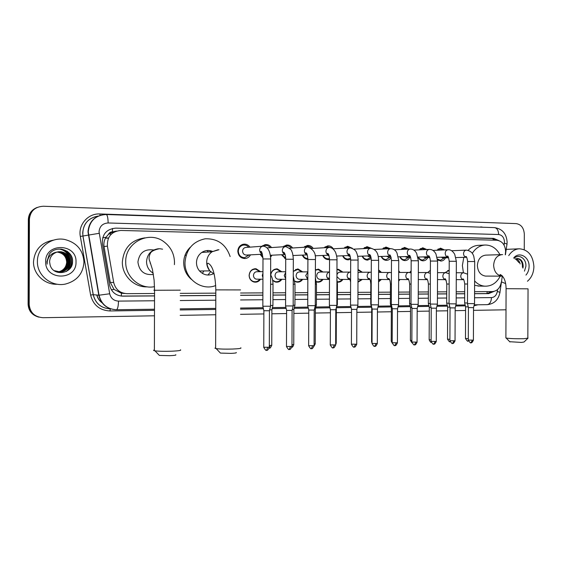 <?xml version="1.0" encoding="UTF-8"?>
<svg xmlns="http://www.w3.org/2000/svg" width="562" height="562" viewBox="0 0 562 562"><rect width="100%" height="100%" fill="white"/><g stroke="black" fill="none" stroke-linecap="round" stroke-linejoin="round"><path stroke-width="0.84" d="M260.578 279.195C258.801 281.731 256.476 282.637 253.602 281.913C250.785 280.817 249.289 278.654 249.121 275.429C249.619 271.003 251.938 268.776 256.061 268.748L260.557 271.664M281.857 279.279C280.241 281.604 278.12 282.524 275.471 282.033L272.718 280.494M302.658 279.328C301.162 281.527 299.167 282.447 296.687 282.089L294.825 281.365M323.01 279.37C321.583 281.485 319.694 282.398 317.333 282.124L316.35 281.864M342.904 279.412C341.548 281.457 339.736 282.363 337.474 282.145L337.348 282.124M362.364 279.44L357.987 282.194M381.401 279.476L378.556 281.899M400.032 279.504L398.655 281.098M446.277 280.838L445.357 279.651M250.476 254.853C249.219 257.15 247.336 258.38 244.835 258.555C240.599 258.211 238.26 255.773 237.817 251.235C238.028 247.751 239.672 245.461 242.756 244.372C245.692 243.711 248.102 244.639 249.992 247.161M272.001 255.197L270.61 257.073M262.96 257.853L260.143 254.347M293.034 255.527L307.266 254.881M285.721 258.836L281.485 254.734M307.899 259.356C305.328 259.117 303.473 257.698 302.335 255.106M329.55 259.496L328.433 259.623C325.805 259.503 323.895 258.113 322.714 255.464M350.667 259.258L348.194 259.876C345.651 259.749 343.796 258.401 342.637 255.808M371.222 258.604L367.534 260.122C365.068 260.002 363.263 258.675 362.125 256.139M391.131 257.537C389.972 259.356 388.419 260.297 386.459 260.361C384.057 260.241 382.301 258.942 381.184 256.455M409.81 257.333C408.7 259.419 407.085 260.508 404.97 260.592C402.638 260.48 400.924 259.201 399.835 256.764M427.83 257.607C426.741 259.672 425.167 260.747 423.095 260.824C420.826 260.712 419.154 259.454 418.086 257.066M445.476 257.874C444.409 259.911 442.863 260.972 440.847 261.049L437.517 259.679M505.266 254.79L505.624 251.404C505.133 244.765 502.203 241.042 496.836 240.241L120.83 230.455C111.501 231.418 107.019 236.644 107.405 246.121L113.707 282.503C115.463 289.458 119.889 293.181 126.97 293.659L154.543 293.505M108.389 234.431L112.526 231.804C110.609 231.846 109.232 232.724 108.389 234.431L106.007 237.269C104.195 240.122 103.534 243.213 104.033 246.535L110.264 282.384L114.016 289.402L121.441 293.238L124.799 293.497M191.494 279.469C186.436 275.141 183.837 269.563 183.69 262.714C183.823 256.595 186.015 251.446 190.258 247.287M88.037 230.652L88.382 229.9M116.496 231.059L112.758 231.811M474.574 291.678L492.438 291.573C497.138 291.116 500.068 288.081 501.227 282.468M180.24 293.357L215.815 293.153M240.571 293.013L262.868 292.886M272.984 292.83L285.608 292.753M294.966 292.704L307.786 292.626M316.441 292.577L329.437 292.507M337.411 292.458L350.569 292.388M357.945 292.345L370.787 292.268M378.521 292.226L390.414 292.156M398.62 292.114L409.607 292.05M418.254 292.001L428.377 291.938M437.454 291.889L446.734 291.84M456.225 291.783L464.697 291.734M445.399 272.633L449.193 270.139M427.745 272.528L430.38 270.28M411.131 271.01L409.691 272.465L411.131 270.849M398.697 270.856L400.046 272.451M378.598 269.908L381.415 272.345M358.029 269.465L362.378 272.233M336.968 269.472L338.5 269.324L342.918 272.12M315.387 269.971L318.542 269.184L323.017 272.008M293.287 271.207L298.148 269.036L302.665 271.889M270.694 275.099C271.334 271.032 273.539 268.959 277.319 268.889L281.85 271.776M436.772 250.259L440.538 248.144L444.493 249.921M418.971 249.872L422.75 247.786L426.762 249.521M400.783 249.479L404.577 247.413L408.651 249.107M382.209 249.071L386.003 247.041L390.14 248.678M363.235 248.65L367.014 246.655L371.243 248.263M343.846 248.214L347.59 246.268L352.311 248.228M324.028 247.758L327.702 245.875C330.042 245.727 331.924 246.704 333.343 248.804M303.775 247.28L307.33 245.475C309.76 245.278 311.72 246.254 313.21 248.404M283.072 246.788L286.437 245.074C288.987 244.8 291.046 245.77 292.619 247.997M261.885 246.289L264.962 244.695C267.66 244.287 269.851 245.243 271.544 247.575M154.48 315.802L43.084 317.706C34.668 317.038 30.039 312.634 29.189 304.478L29.421 219.201L28.873 219.398C29.161 213.736 31.943 209.745 37.204 207.42C31.943 209.745 29.161 213.736 28.873 219.398L28.641 304.372L28.873 219.398L28.332 219.594C28.62 213.953 31.388 209.977 36.635 207.659M38.954 317.165C32.505 315.198 29.069 310.934 28.641 304.372C29.069 310.934 32.505 315.198 38.954 317.165M108.417 238.183L105.501 238.119M108.494 238.021L105.6 237.958M38.378 317.01C31.95 315.057 28.522 310.807 28.1 304.267L28.332 219.594M498.775 240.557L493.654 238.379L115.751 228.13C106.471 229.078 102.024 234.249 102.403 243.648L109.604 285.117C111.353 292.015 115.744 295.696 122.776 296.16L154.536 295.942M115.751 228.13L491.869 238.485L496.485 240.227M29.421 219.201C30.313 211.059 34.97 206.739 43.393 206.24L516.169 223.613C521.15 224.421 523.868 227.947 524.325 234.185L524.262 249.676M506.004 309.795L473.52 310.35M465.582 310.484L455.157 310.66M447.626 310.793L436.386 310.983M429.277 311.102L417.18 311.313M410.513 311.425L397.538 311.65M391.328 311.755L377.432 311.994M371.707 312.086L356.849 312.346M351.517 312.437L336.329 312.69M330.4 312.795L315.345 313.048M308.763 313.16L293.87 313.42M286.592 313.54L271.868 313.793M263.866 313.933L240.501 314.327M215.745 314.755L180.17 315.359M474.567 293.715L488.652 293.617L493.97 291.404M180.233 295.76L215.801 295.514M240.564 295.345L262.861 295.183M272.97 295.113L285.601 295.029M294.959 294.966L307.779 294.874M316.434 294.818L329.423 294.727M337.404 294.671L350.562 294.579M357.938 294.523L370.779 294.439M378.514 294.383L390.407 294.298M398.613 294.242L409.6 294.165M418.247 294.109L428.37 294.038M437.447 293.975L446.727 293.912M456.211 293.842L464.69 293.786M154.536 295.858L121.09 296.062M491.933 291.58L486.875 293.561L474.567 293.645M464.69 293.715L456.211 293.771M446.727 293.842L437.447 293.905M428.37 293.968L418.247 294.038M409.6 294.095L398.613 294.172M390.407 294.228L378.514 294.312M370.779 294.362L357.938 294.453M350.562 294.502L337.404 294.593M329.423 294.65L316.434 294.741M307.779 294.797L294.959 294.888M285.601 294.952L272.97 295.043M262.861 295.113L240.564 295.261M215.808 295.436L180.233 295.682M508.751 255.605C511.511 251.326 515.073 249.05 519.436 248.783C528.224 249.661 533.05 255.577 533.9 266.536C533.724 272.802 531.575 277.712 527.437 281.26M506.214 249.373L519.436 248.783M524.451 271.144L525.87 266.486C526.643 258.675 518.831 253.504 514.153 258.302M513.682 257.993C519.119 251.045 529.488 256.869 529.088 266.486C529.018 269.915 527.971 272.774 525.948 275.078M515.122 258.998L515.895 258.815L515.256 259.096M522.4 267.217L522.463 266.507C522.365 261.822 520.574 259.159 517.082 258.513M522.941 268.144L523.18 266.5C523.053 261.639 521.164 258.977 517.525 258.492L515.895 258.815M519.049 262.644L515.663 258.906M520.138 263.95C519.457 261.19 518.08 259.461 516.021 258.766M505.631 283.599L501.466 281.864M37.408 261.576C37.071 247.835 51.311 236.588 64.862 239.51C76.769 242.636 83.134 250.146 83.963 262.04C83.155 273.525 77.036 280.852 65.621 284.014C51.844 287.273 36.966 275.647 37.408 261.576M57.366 284.239C44.904 285.032 33.186 274.207 33.509 261.885C34.626 249.549 41.398 242.278 53.833 240.065M50.102 264.969C53.214 276.982 72.681 273.834 72.526 261.962C73.692 250.097 56.172 244.308 49.379 254.066L46.892 261.688L47.124 264.161L47.222 261.695C48.304 256.195 51.578 252.984 57.043 252.064C52.378 253.687 49.892 256.918 49.582 261.759L50.102 264.969M76.011 261.955C76.811 280.789 44.995 280.831 45.663 261.653C45.101 242.461 76.924 243.142 76.011 261.955M59.579 272.085L60.338 272.036C66.133 271.017 69.33 267.674 69.934 262.011C69.498 256.153 66.351 252.724 60.485 251.727L58.497 251.755M54.064 270.617L60.598 272.036C66.407 271.017 69.611 267.667 70.208 261.99C69.779 256.124 66.625 252.696 60.752 251.692L57.043 252.064M59.052 272.071L59.291 272.05C65.059 271.039 68.241 267.716 68.838 262.082C68.409 256.258 65.276 252.851 59.439 251.853L57.984 251.839M59.186 272.078L59.551 272.05C65.325 271.032 68.515 267.709 69.112 262.061C68.676 256.23 65.543 252.816 59.698 251.825L58.111 251.818M58.539 272.036C64.117 270.933 67.187 267.638 67.756 262.152C67.328 256.356 64.209 252.97 58.406 251.987L57.472 251.952M58.666 272.043C64.328 270.989 67.447 267.681 68.023 262.131C67.595 256.335 64.475 252.942 58.659 251.952L57.598 251.924M58.026 271.973C63.288 270.708 66.168 267.456 66.681 262.215C66.253 256.462 63.155 253.09 57.38 252.113L56.973 252.085M58.153 271.994C63.492 270.765 66.428 267.505 66.948 262.201C66.52 256.434 63.415 253.062 57.633 252.078L57.092 252.05M58.771 252.022C63.97 253.567 66.829 256.989 67.335 262.271M68.367 267.182C70.06 263.093 69.744 259.096 67.426 255.19M66.4 271.439C74.606 264.295 69.498 249.992 58.926 249.043M69.421 269.135C74.746 261.801 69.8 250.589 60.991 249.071M67.946 267.793C70.046 263.29 69.702 258.913 66.934 254.67M66.105 271.594C74.514 264.512 69.442 249.971 58.75 249.057M68.971 269.584C74.809 262.201 69.772 250.448 60.626 249.043M72.519 260.543C72.034 256.672 70.215 253.56 67.068 251.2M527.753 338.394L524.023 342.012L521.381 342.42L509.727 341.71M505.891 337.65L506.207 338.071C510.366 338.647 516.281 338.858 523.96 338.71L528.041 338.113M502.667 254.6L485.765 255.127C480.693 255.808 477.904 259.279 477.377 265.531C477.841 271.734 480.566 275.261 485.575 276.097L486.278 276.104M472.277 253.35C475.522 248.214 479.765 245.439 485.02 245.025C491.42 244.99 496.394 248.207 499.962 254.677M463.411 272.732L462.371 265.545L463.819 257.34M468.076 250.315C471.026 247.252 474.419 245.601 478.262 245.355L485.02 245.025M500.229 276.139C496.604 283.072 491.413 286.416 484.648 286.17C480.847 285.791 477.503 284.049 474.616 280.937M479.751 286.079L474.602 285.341M236.223 352.529C236.848 352.908 235.099 353.189 230.968 353.379L220.423 353.084L219.939 352.564M215.639 347.808L214.923 348.201L216.187 348.602C219.974 349.093 225.46 349.241 232.654 349.037C239.096 348.763 241.8 348.349 240.782 347.794M212.605 251.432C208.839 249.914 205.228 250.252 201.779 252.443C198.386 254.902 196.623 258.302 196.482 262.651C196.517 265.826 197.536 268.608 199.545 270.996C203.634 275.162 208.263 276.09 213.448 273.764M200.465 270.982L200.114 271.608M186.247 252.535L187.933 250.835M206.971 250.547L208.53 251.987M215.717 285.531C201.646 291.348 184.455 278.766 184.996 262.531C186.17 249.317 192.899 241.407 205.193 238.801C217.635 238.436 225.945 244.358 230.132 256.567M210.602 271.713L207.905 275.043M188.909 276.097L187.097 274.523M203.901 270.947L202.327 273.364M209.591 250.589L210.68 251.846M175.758 354.727C176.461 355.149 174.459 355.472 169.759 355.69L159.362 355.423L158.828 354.868M154.374 349.971C153.293 350.231 153.293 350.477 154.374 350.723L154.964 350.828C158.667 351.292 164.076 351.426 171.199 351.222C178.533 350.899 181.631 350.428 180.486 349.81M153.552 249.978C144.504 248.804 139.292 252.83 137.922 262.047C139.221 271.263 144.385 275.401 153.412 274.46M150.202 263.255L150.18 262.25M154.508 286.655C140.268 289.669 125.284 277.038 125.726 261.927C125.052 242.552 149.028 230.272 163.851 241.73C170.743 246.887 174.29 253.778 174.501 262.426L174.403 264.611M147.363 286.852C134.262 287.589 122.017 275.654 122.347 262.096C123.675 247.954 131.192 239.876 144.905 237.852M443.102 249.985L440.158 248.931L437.313 250.231M467.626 261.527L474.693 261.534L474.532 303.635L467.465 303.578M474.525 303.684L473.541 307.632L468.427 307.583M437.461 259.068L440.425 260.297L444.275 257.909M441.198 257.199L443.011 257.944L448.624 257.782M425.35 249.584L422.385 248.58L419.554 249.851M456.189 303.873L449.066 303.817M456.175 303.923L455.178 307.913L450.036 307.864M418.395 257.059C419.371 258.984 420.805 259.981 422.694 260.065L426.621 257.642M423.334 256.897L425.223 257.684L429.853 257.544M407.211 249.177L404.233 248.214L401.416 249.451M430.415 261.056L437.573 261.07L437.405 304.112L430.253 304.056M437.405 304.168L436.407 308.194L431.23 308.152M400.165 256.757C401.163 258.724 402.638 259.742 404.577 259.827L408.595 257.375M405.076 256.588L407.05 257.424L410.646 257.305M388.665 248.748L385.673 247.849L382.891 249.036M418.226 304.358L411.005 304.309M418.212 304.414L417.201 308.489L411.988 308.454M381.542 256.448C382.56 258.457 384.071 259.503 386.073 259.581L390.168 257.094M386.424 256.272L388.483 257.15L390.997 257.066M369.698 248.306L366.705 247.477L363.979 248.615M398.584 304.611L391.314 304.562M398.57 304.674L397.559 308.791L392.304 308.756M362.504 256.124C363.544 258.183 365.096 259.251 367.162 259.328L371.004 257.319M367.351 255.942L369.515 256.876L370.878 256.827M350.295 247.849L347.302 247.09L344.654 248.165M371.32 260.311L378.633 260.325L378.472 304.864L371.159 304.822M378.472 304.934L377.453 309.093L372.156 309.065M343.045 255.787C344.113 257.902 345.707 258.998 347.836 259.075L350.576 258.176M347.85 255.598L350.288 256.581M330.87 247.659L327.442 246.704L324.913 247.702M357.917 305.131L350.519 305.096M357.903 305.201L356.87 309.409L351.531 309.381M323.15 255.443C324.232 257.614 325.876 258.738 328.082 258.815L329.515 258.583M327.913 255.239L329.135 256.096M311.959 248.481L310.47 247.104L308.657 246.374L307.112 246.311L304.752 247.224M329.55 259.777L336.996 259.806L336.842 305.398L329.388 305.37M336.835 305.468L335.802 309.732L330.407 309.711M302.792 255.085C303.901 257.319 305.595 258.478 307.885 258.548L305.377 258.639M291.355 248.074C289.985 246.416 288.285 245.699 286.262 245.917L284.154 246.718M307.899 259.503L315.43 259.532L315.268 305.672L307.744 305.651M315.268 305.749L314.221 310.062L308.77 310.041M281.969 254.712L285.693 258.077M270.28 247.659C268.805 245.924 266.992 245.215 264.843 245.538L262.609 245.706M267.905 247.821L266.985 247.94M293.188 305.953L285.559 305.939M293.167 306.037L292.107 310.4L286.599 310.386M260.656 254.319L262.911 257.059M270.455 255.661L270.729 255.26M248.72 247.252C247.076 245.362 245.088 244.681 242.742 245.201C239.981 246.142 238.513 248.165 238.316 251.263C238.717 255.303 240.803 257.452 244.575 257.705L249.205 254.916M246.339 247.428L245.369 247.498C243.627 248.018 242.693 249.247 242.566 251.186C242.826 253.694 244.133 254.986 246.479 255.064L262.447 254.228M262.981 258.934L270.68 258.97L270.519 306.241L262.826 306.234M270.519 306.332L269.451 310.744L263.88 310.737M447.682 270.526L449.186 270.519L445.673 272.212M467.465 303.037L464.655 302.89M468.265 306.922L465.596 306.796M445.652 280.101L446.235 280.719M430.38 270.54L427.879 272.317M449.066 303.255L446.692 303.115M449.874 307.189L447.64 307.063M430.253 303.48L428.335 303.347M431.061 307.456L429.291 307.337M399.231 272.458L398.69 271.748M411.005 303.705L409.565 303.578M411.82 307.73L410.527 307.618M398.662 280.213L399.217 279.497M380.607 272.345L378.598 270.505M391.426 272.563L378.591 272.366M391.314 303.937L390.372 303.817M392.121 307.997L391.342 307.899M378.556 281.302L380.586 279.469M378.563 279.44L379.104 279.454M361.57 272.233L358.029 269.908M370.126 272.198L359.891 272.247L358.015 272.795M371.159 304.161L370.744 304.063M357.987 281.752L361.549 279.433M357.994 278.864L359.947 279.419M342.11 272.127L338.12 269.732L336.961 269.802M350.161 272.085L340.298 272.134C338.591 272.141 337.474 273.062 336.947 274.895M337.305 281.759C339.265 281.899 340.86 281.112 342.096 279.398M336.94 276.609L339.722 279.377L340.368 279.384M322.209 272.008L318.176 269.591L315.387 270.224M329.508 271.966L320.27 272.022C318.148 272.099 316.961 273.315 316.715 275.675C316.856 277.698 317.811 278.914 319.588 279.335L320.368 279.342M316.315 281.541L317.045 281.717C319.146 281.969 320.867 281.183 322.202 279.363M336.912 284.182L337.439 284.154L337.369 304.604L336.842 304.702M337.369 304.674L336.006 308.903M301.864 271.896L297.797 269.451L293.287 271.411M307.857 271.86L299.799 271.91C297.6 271.959 296.371 273.188 296.111 275.598C296.244 277.6 297.2 278.829 298.97 279.286L299.925 279.3M294.783 281.07L296.427 281.681C298.64 282.005 300.445 281.218 301.857 279.321M316.469 284.196L316.399 304.864L315.268 304.99M316.392 304.934L315.373 309.128L314.418 309.233M281.049 271.783L276.982 269.31C273.406 269.374 271.327 271.327 270.751 275.176M285.679 271.748L278.878 271.797C276.595 271.804 275.31 273.048 275.036 275.52C275.162 277.488 276.09 278.724 277.839 279.23L279.061 279.244M294.924 305.201L293.891 309.444L292.31 309.571M272.668 280.199L275.247 281.625C277.607 282.068 279.546 281.281 281.056 279.265M294.945 305.131L293.167 305.271M259.763 271.671L255.738 269.177C251.853 269.184 249.676 271.27 249.198 275.429C249.359 278.464 250.771 280.494 253.427 281.513C255.998 282.159 258.12 281.386 259.785 279.188M262.939 271.65L257.515 271.692C255.12 271.622 253.764 272.872 253.462 275.443C253.567 277.326 254.46 278.562 256.124 279.145L257.782 279.166M272.956 305.405L270.526 305.559M272.935 305.475L271.896 309.767L269.655 309.908M102.677 237.782L106.007 237.269M493.366 240.15L493.197 238.639M486.945 293.561L487.17 291.608M121.315 296.076L121.441 293.238M111.381 289.823L114.016 289.402M112.526 231.804L112.435 228.453M110.264 282.384L113.707 282.503M104.033 246.535L107.405 246.121M111.388 234.038L108.923 233.982M28.1 304.267L29.189 304.478M111.065 232.563L113.201 232.612M491.869 238.485L493.654 238.379M504.072 245.116L504.451 241.92C504.121 237.536 502.189 235.071 498.656 234.53L108.129 222.974C102.649 223.353 99.622 226.275 99.045 231.741L109.688 293.771C110.855 298.359 113.784 300.81 118.491 301.106L154.522 300.768M507.114 242.067C506.46 233.567 502.238 228.748 494.448 227.617C497.026 228.024 498.424 230.329 498.656 234.53M115.8 309.739C106.696 308.967 101.02 304.119 98.779 295.198L87.988 231.895C88.81 222.201 93.98 216.44 103.492 214.621M98.21 216.068C88.712 217.712 83.541 223.346 82.698 232.963L82.965 236.012L99.179 233.314M154.494 310.315L109.892 310.955C99.615 310.357 93.187 305.047 90.615 295.036L80.324 236.426C77.942 224.758 88.143 213.209 99.917 213.96L480.777 227.153M480.77 226.886L483.137 227.238M478.009 304.78L474.012 305.749M465.371 305.876L455.656 306.016M447.415 306.135L436.878 306.283M429.066 306.395L417.678 306.557M410.302 306.662L398.037 306.838M391.11 306.936L377.938 307.126M371.489 307.217L357.362 307.421M351.088 307.505L336.624 307.716M329.964 307.807L315.647 308.018M308.32 308.117L294.165 308.32M286.142 308.44L272.17 308.636M263.416 308.763L240.515 309.086M215.759 309.444L180.184 309.95M108.129 222.974C108.03 217.761 107.384 214.937 106.197 214.501C95.442 215.204 89.456 220.985 88.255 231.86L99.031 295.212L93.25 294.685C95.533 303.599 101.251 308.327 110.405 308.868L110.784 308.868L110.377 308.868L109.892 310.955M80.324 236.426L82.965 236.012L93.25 294.685L90.615 295.036M474.553 297.755L491.469 297.6C494.574 297.284 496.513 295.268 497.279 291.559L497.574 289.542M180.219 300.53L215.787 300.192M240.543 299.96L262.847 299.75M272.956 299.651L285.58 299.539M294.945 299.448L307.765 299.328M316.413 299.244L329.409 299.125M337.39 299.047L350.54 298.928M357.924 298.858L370.758 298.731M378.493 298.661L390.393 298.548M398.591 298.471L409.586 298.366M418.233 298.289L428.356 298.19M437.433 298.106L446.713 298.022M456.196 297.93L464.676 297.853M110.405 308.868L110.377 308.868C101.202 308.327 95.477 303.599 93.194 294.685L82.909 236.026C82.171 225.116 87.124 218.477 97.76 216.11M99.917 213.96L100.043 215.401M118.491 301.106C118.357 306.283 117.676 309.156 116.439 309.739C107.194 309.177 101.392 304.337 99.031 295.212L109.688 293.771M154.501 309.219L116.32 309.739M491.469 297.6C491.216 301.801 489.811 304.154 487.268 304.653L487.092 304.653M497.279 291.559C499.562 292.057 500.433 292.395 499.906 292.584C498.368 299.89 494.16 303.916 487.268 304.653L474.244 304.829M504.36 243.17C506.615 243.746 507.472 244.203 506.917 244.54L505.421 254.811M96.924 295.029C97.739 298.155 99.425 300.698 101.982 302.658M109.239 308.355L109.183 308.847M486.875 293.561L488.652 293.617M121.898 296.083L122.776 296.16M528.041 288.833L506.088 288.692M502.154 254.607C497.005 255.303 494.16 258.864 493.633 265.292C494.096 271.657 496.871 275.275 501.957 276.146C500.089 275.45 499.555 274.916 500.349 274.537C504.044 276.673 505.955 281.407 506.088 288.756L505.891 337.994M240.578 289.922L215.822 289.873M218.035 249.746L212.113 251.748C208.635 254.277 206.823 257.789 206.675 262.271C206.711 265.552 207.757 268.425 209.823 270.884L214.192 274.115M186.598 271.46L185.952 272.479L186.584 271.439M185.256 254.656L185.98 255.633L185.249 254.67M180.247 290.147L154.557 290.273C153.475 290.224 153.475 290.175 154.557 290.125M158.533 248.727C151.227 249.781 147.223 254.087 146.52 261.639C146.696 266.739 148.923 270.603 153.201 273.216M473.527 307.674L473.408 340.136L468.301 340.059M470.844 342.736L472.396 340.312M466.495 250.125L466.305 250.125C464.619 250.406 463.699 251.579 463.538 253.638C463.713 255.843 464.711 257.052 466.523 257.263L466.572 257.263M455.171 307.955L455.044 340.776L449.909 340.705M452.466 343.417L453.991 340.965M448.209 249.767L448.019 249.767C446.298 250.055 445.357 251.235 445.188 253.322C445.371 255.541 446.383 256.764 448.23 256.982L447.324 256.181C447.935 255.499 448.574 257.192 449.228 261.267L449.228 261.295M456.175 303.866L456.337 261.302L449.228 261.267L449.066 303.866L450.05 307.913M436.393 308.243L436.274 341.436L431.103 341.373M433.674 344.106L435.171 341.626M429.508 249.402L429.326 249.402C427.563 249.69 426.6 250.891 426.432 252.998C426.607 255.197 427.619 256.434 429.466 256.701L428.49 255.773C429.319 255.696 429.958 257.445 430.415 261.028L430.253 304.119M417.194 308.538L417.067 342.103L411.862 342.047M414.454 344.815L415.915 342.307M410.372 249.029L410.204 249.029C408.405 249.324 407.415 250.533 407.246 252.661C407.415 254.846 408.419 256.096 410.267 256.405C409.115 255.886 408.771 255.534 409.227 255.338C410 255.134 410.646 256.946 411.166 260.782L411.166 260.817M418.212 304.358L418.374 260.824L416.575 260.754L411.166 260.782L411.005 304.372M397.545 308.84L397.418 342.792L392.178 342.743M394.791 345.532L396.21 343.003M390.787 248.643L390.632 248.65C388.799 248.952 387.794 250.174 387.618 252.324C387.78 254.488 388.778 255.745 390.625 256.096C389.382 255.478 389.009 255.071 389.508 254.881C390.239 254.558 390.892 256.441 391.475 260.529L391.475 260.564M398.57 304.604L398.732 260.578L391.475 260.529L391.314 304.632L392.318 308.812L392.178 342.848C395.304 347.913 394.538 344.548 394.953 345.539C395.121 344.794 395.128 347.393 397.425 342.897M377.439 309.149L377.32 343.487L372.03 343.452M374.664 346.276L376.048 343.719M378.633 260.29C378.261 256.054 378.163 249.886 370.653 248.256L370.59 248.263C368.728 248.58 367.71 249.816 367.534 251.973C367.688 254.108 368.679 255.38 370.513 255.787C369.171 255.036 368.777 254.572 369.325 254.396C369.873 255.036 370.794 254.15 371.32 260.269L371.159 304.892L372.17 309.121M356.863 309.465L356.737 344.211L351.405 344.176M354.06 347.035L355.402 344.443M350.168 247.856L350.07 247.863C348.18 248.2 347.147 249.451 346.979 251.614C347.119 253.722 348.103 255 349.922 255.457M357.903 305.124L358.064 260.073L350.681 260.051M335.788 309.788L335.662 344.942L330.287 344.92M332.964 347.808L334.264 345.194M329.199 247.449L329.044 247.456C327.14 247.828 326.101 249.085 325.932 251.249C326.065 253.322 327.035 254.614 328.833 255.12C327.428 254.438 326.986 253.848 327.491 253.336C327.892 254.122 328.798 252.169 329.55 259.735L329.388 305.44L330.421 309.774L330.287 345.047C333.456 350.245 332.739 346.803 333.111 347.815C333.308 347.042 333.322 349.733 335.669 345.068M314.207 310.126L314.081 345.693L308.65 345.679M311.355 348.602L312.605 345.96M307.709 247.027L307.484 247.048C305.58 247.449 304.541 248.727 304.379 250.877C304.506 252.914 305.454 254.207 307.224 254.769M292.092 310.463L291.973 346.466L286.48 346.466M289.219 349.416L290.421 346.74M285.707 246.599L285.356 246.634C283.473 247.097 282.454 248.383 282.3 250.49C282.412 252.486 283.339 253.785 285.082 254.396M293.167 305.953L293.329 259.258L285.721 259.223M269.437 310.814L269.317 347.253L263.761 347.267M266.529 350.252L267.681 347.541M263.171 246.156L262.58 246.24C260.775 246.781 259.806 248.067 259.672 250.097C259.777 252.05 260.684 253.35 262.384 254.01M467.956 341.064L468.455 340.979M467.577 274.193L463.467 272.739C461.823 273.034 460.917 274.186 460.763 276.195C460.903 278.218 461.802 279.377 463.453 279.679L456.267 279.616M467.542 284.035L464.732 283.986L464.655 302.939L465.603 306.838M468.308 338.71L465.477 338.457M450.014 341.703L450.092 341.71C449.818 340.811 450.394 343.888 447.521 339.16L447.521 339.069M449.178 273.729L445.617 272.633C443.931 272.935 443.011 274.101 442.849 276.132C442.997 278.162 443.91 279.335 445.582 279.651L445.715 279.658M449.143 284.056L446.769 284.007L446.692 303.164M449.916 339.322L447.521 339.16L447.64 307.105M430.366 273.301L427.373 272.528C425.652 272.83 424.71 274.01 424.542 276.061C424.689 278.113 425.617 279.293 427.324 279.623L427.408 279.623M430.323 284.07L428.406 284.028M431.11 339.947L429.164 339.701M411.124 272.907L408.722 272.415C406.965 272.725 406.003 273.919 405.834 275.991C405.982 278.05 406.923 279.251 408.651 279.588L408.686 279.595M411.082 284.084L409.642 284.049L409.565 303.635M411.869 340.572L410.408 340.34M389.656 272.31C387.864 272.619 386.874 273.82 386.705 275.921C386.853 277.979 387.794 279.188 389.543 279.553L378.619 279.447M391.384 284.098L390.45 284.063M392.185 341.204L391.222 340.993M371.271 272.282L370.161 272.191C368.328 272.507 367.316 273.729 367.141 275.851C367.281 277.881 368.215 279.103 369.958 279.511L359.392 279.412M371.229 284.112L370.815 284.084L370.744 304.126M372.037 341.844L371.594 341.668M350.639 272.078L350.224 272.078C348.342 272.394 347.309 273.631 347.133 275.78C347.26 277.783 348.187 279.012 349.908 279.462C348.616 278.766 348.208 278.281 348.707 278.014C349.255 278.668 349.655 277.551 350.604 282.138M336.343 308.875L336.224 343.08L335.669 343.27M329.508 271.994C327.751 272.451 326.803 273.687 326.655 275.703C326.782 277.677 327.695 278.914 329.395 279.412C327.99 278.569 327.569 278.028 328.117 277.776L329.48 279.63M315.359 309.184L315.24 343.789L314.088 344.021M307.857 272.106L305.7 275.626L307.836 279.159M315.366 277.593L316.469 284.175L315.338 284.203M293.877 309.507L293.757 344.513L291.98 344.78M291.987 346.473L292.247 344.773M285.672 272.465L284.253 275.542L285.651 278.633M293.273 276.139L294.994 284.196L293.245 284.232M271.882 309.831L271.762 345.258L269.324 345.546M271.762 345.391C269.528 349.978 269.402 347.449 269.205 348.166L270.167 345.532M262.939 273.244L262.285 275.464L262.918 277.684M270.624 275.001C272.085 276.904 272.879 279.981 273.013 284.217L270.807 284.253M338.5 269.324L337.797 269.331M318.542 269.184L317.727 269.191M298.148 269.036L297.179 269.05M277.319 268.889L276.125 268.91M256.061 268.748L254.516 268.776M180.191 308.868L215.766 308.376M240.522 308.039L263.171 307.723M272.422 307.597L285.903 307.414M294.418 307.295L308.081 307.112M315.893 307.007L329.725 306.81M336.87 306.719L350.857 306.522M357.601 306.43L371.257 306.241M378.177 306.149L390.885 305.974M398.275 305.876L410.07 305.714M417.917 305.602L428.841 305.454M437.117 305.342L447.19 305.201M455.887 305.082L465.153 304.955M499.941 292.324L502.351 275.844M494.448 227.617L106.26 214.508M507.114 242.18L506.98 244.126M96.769 295.015C97.619 298.274 99.411 300.895 102.144 302.876M509.987 341.984L506.207 338.071M484.648 286.17L477.89 286.044M528.041 288.896L527.844 338.036M485.575 276.097L501.957 276.146M220.423 353.084L216.187 348.602M199.545 270.996L209.823 270.884C207.062 266.086 206.465 263.529 208.038 263.213C212.745 265.58 215.337 274.516 215.822 290.013L215.632 348.496M201.779 252.443L212.113 251.748L218.969 249.725M162.587 249.177L159.552 248.699C154.353 249.753 151.29 251.298 150.37 253.336C148.818 256.405 148.649 259.11 149.871 261.449L152.442 269.479L154.121 280.199L154.557 290.273L154.374 350.723M159.362 355.423L154.964 350.828M153.749 249.957L154.262 249.914M473.408 340.228C471.174 344.52 471.146 342.033 471.019 342.743C470.563 341.668 471.644 345.23 468.301 340.151L468.427 307.625L467.479 303.628L467.626 261.499C467.071 257.733 466.439 256.089 465.729 256.574L466.523 257.263L455.93 257.572M440.158 248.931L438.03 249.029M451.553 250.736L466.334 250.125M440.425 260.297L438.395 260.347M474.693 261.506L473.731 256.054C473.218 255.246 472.466 251.024 466.355 250.125M455.044 340.874C452.803 345.216 452.775 342.701 452.635 343.417C452.206 342.349 453.232 345.904 449.909 340.804L450.036 307.913M422.385 248.58L420.207 248.678M432.888 250.427L448.062 249.767C450.527 249.528 452.74 251.024 454.707 254.263L456.337 261.274M422.694 260.065L420.601 260.115M437.173 257.319L448.23 256.982M436.274 341.534C434.012 345.925 433.997 343.382 433.843 344.106C433.428 343.143 434.166 346.424 431.103 341.471L431.23 308.201M404.233 248.214L402.006 248.327M413.794 250.111L429.354 249.402C432.073 249.352 434.271 250.863 435.95 253.94L437.573 261.035M431.237 308.208L430.267 304.119M404.577 259.827L402.427 259.883M417.988 257.073L429.466 256.701M417.067 342.209C414.791 346.656 414.777 344.084 414.616 344.815C414.201 343.839 414.96 347.161 411.862 342.153L411.988 308.503M385.673 247.849L383.403 247.968M394.264 249.788L410.211 249.029C413.042 249.071 415.199 250.547 416.681 253.462L418.374 260.796M412.002 308.503L411.019 304.372M386.073 259.581L383.853 259.644M398.36 256.82L410.274 256.413M366.705 247.477L364.387 247.603M374.285 249.472L390.653 248.65C393.667 248.854 395.781 250.308 396.997 253.019L398.732 260.543M367.162 259.328L364.878 259.405M378.275 256.56L390.632 256.117M377.32 343.607C375.009 348.159 375.002 345.525 374.819 346.276C374.418 345.279 375.163 348.672 372.03 343.565L372.156 309.121M347.302 247.09L344.949 247.231M353.828 249.149L370.653 248.256M347.836 259.075L345.482 259.152M357.72 256.3L370.527 255.822M356.737 344.33C354.411 348.932 354.397 346.276 354.215 347.035C353.814 346.023 354.573 349.459 351.405 344.295L351.531 309.444L350.54 305.166M327.442 246.704L325.068 246.851M332.887 248.826L350.182 247.856C353.842 248.875 355.964 250.497 356.554 252.724C357.362 253.827 358.359 259.588 358.064 260.03M350.519 305.166L350.681 260.009C350.077 253.272 349.121 254.551 348.658 253.883C348.061 254.059 348.482 254.579 349.915 255.443M328.082 258.815L325.651 258.899M336.666 256.047L349.943 255.513M307.112 246.311L304.737 246.472M311.432 248.509L329.22 247.449C331.692 247.603 333.645 248.973 335.057 251.537C335.711 251.678 337.376 258.513 336.996 259.763M315.113 255.787L328.861 255.204M314.081 345.827C311.713 350.548 311.706 347.829 311.496 348.609C311.109 347.583 311.868 351.074 308.65 345.813L308.77 310.105L307.758 305.728M286.262 245.917L283.922 246.086M289.458 248.193L307.758 247.027C313.484 249.268 316.041 253.42 315.43 259.489M307.744 305.728L307.899 259.461C307.049 251.397 306.325 253.68 305.805 252.745C305.208 253.251 305.679 253.919 307.217 254.741M285.707 258.337L284.632 258.38M291.973 346.606C289.578 351.383 289.578 348.63 289.353 349.423C288.973 348.384 289.739 351.917 286.48 346.599L286.599 310.449M267.343 247.863L285.763 246.599C290.055 248.573 292.057 250.209 291.783 251.509C292.472 252.317 292.992 254.888 293.329 259.208M286.62 310.456L285.58 306.023L285.721 259.18C285.629 255.338 284.913 252.977 283.571 252.113C282.862 252.563 283.36 253.314 285.075 254.375M270.399 255.274L285.131 254.558M269.317 347.4C266.894 352.241 266.894 349.459 266.655 350.259C266.283 349.206 267.062 352.781 263.754 347.407L263.88 310.807L262.847 306.318L262.981 258.885C262.356 253.441 261.618 250.947 260.775 251.418C260.108 251.959 260.642 252.816 262.384 253.989M242.742 245.201L240.719 245.362M245.369 247.498L263.234 246.156C267.737 246.718 270.224 250.975 270.68 258.927M244.575 257.705L241.702 257.839M468.469 341.029L468.118 341.071C467.668 340.017 468.757 343.501 465.477 338.542L465.596 306.831M456.295 272.753L463.51 272.732M464.732 284C464.149 280.185 463.517 278.534 462.814 279.04L463.453 279.679M437.524 272.654L445.645 272.633M447.654 307.105L446.706 303.164M437.503 279.581L445.582 279.651L444.844 278.907C445.469 278.239 446.109 279.946 446.769 284.021M418.332 272.556L427.387 272.528M418.304 279.539L427.324 279.623L426.474 278.759C427.289 278.654 427.928 280.417 428.406 284.042L428.335 303.396L429.298 307.379L429.164 339.792C430.19 341.886 430.885 342.729 431.258 342.321M398.69 272.458L408.729 272.415M411.96 342.813L410.408 340.439L410.527 307.66L409.579 303.635M398.662 279.497L408.651 279.588L407.682 278.604C408.441 278.373 409.094 280.192 409.642 284.063M389.543 279.553L388.475 278.429C389.052 279.068 389.937 278.295 390.45 284.084L390.372 303.88L391.356 307.948M392.199 343.129L391.222 341.099L391.342 307.948M372.03 343.199L371.594 341.773L371.721 308.243L370.758 304.133M370.815 284.105C370.246 277.825 369.332 278.9 368.82 278.232C368.356 278.471 368.735 278.9 369.951 279.511M337.446 269.739L336.961 269.746M339.722 279.377L349.922 279.483M336.224 343.192L335.662 344.836M317.389 269.605L316.069 269.62M337.439 284.154L336.933 279.602M317.045 281.717L316.336 281.702M319.588 279.335L329.409 279.44M315.24 343.909L314.06 346.164M296.862 269.465L295.542 269.479M296.427 281.681L295.387 281.667M298.97 279.286L307.836 279.384M307.836 278.183L307.042 277.509C306.522 277.6 306.789 278.134 307.836 279.117M293.764 344.639C293.055 346.543 292.43 347.414 291.889 347.26M275.823 269.324L274.53 269.346M275.247 281.625L274.298 281.611M277.839 279.23L285.651 279.321M285.658 277.263L285.658 278.492M294.994 284.217L294.924 305.131M254.235 269.198L252.998 269.219M253.427 281.513L252.612 281.499M256.124 279.145L262.918 279.23M273.013 284.239L272.935 305.398"/></g></svg>
